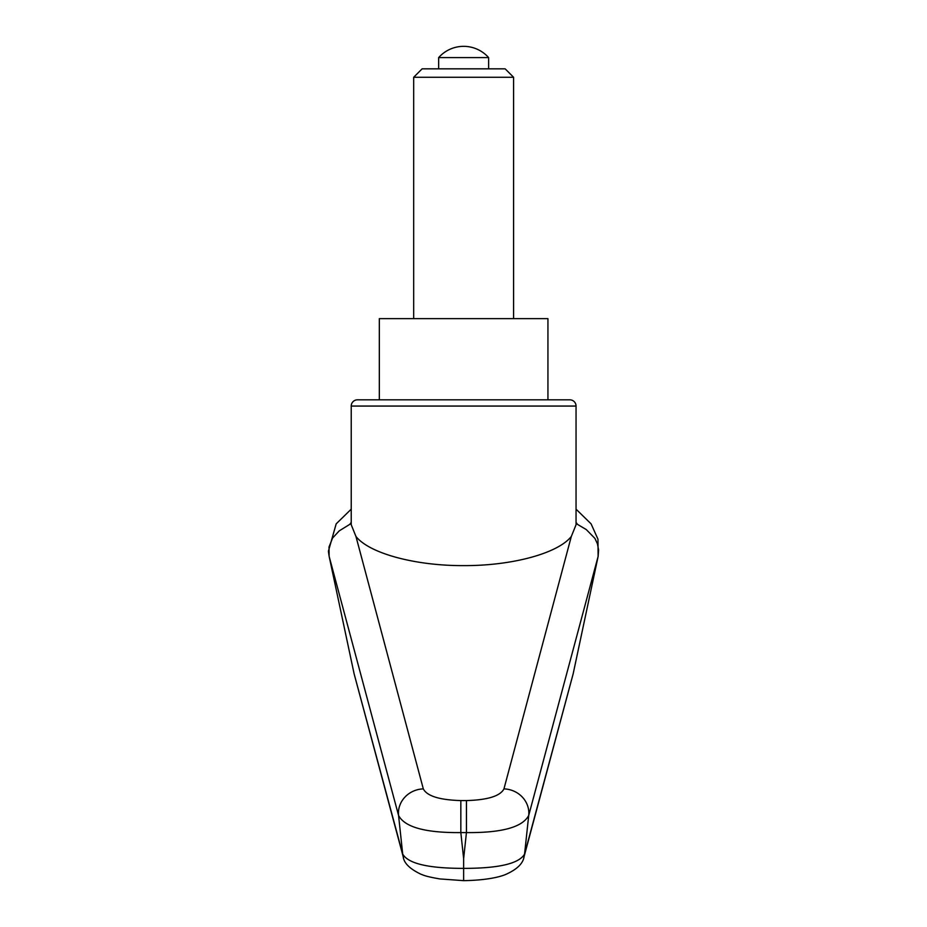 <?xml version="1.0" encoding="UTF-8"?>
<svg xmlns="http://www.w3.org/2000/svg" width="927" height="927" viewBox="0 0 927 927"><rect width="100%" height="100%" fill="white"/><g stroke="black" fill="none" stroke-linecap="round" stroke-linejoin="round"><path stroke-width="1.39" d="M357.474 399.815L379.328 399.815L379.328 318.633L547.938 318.633L547.938 399.815L569.804 399.815L357.474 399.815A6.246 6.246 0 0 0 351.229 406.061L351.229 524.763L355.945 536.443C369.282 553.396 415.203 565.829 463.639 565.621C512.063 565.829 557.984 553.396 571.322 536.443L503.952 788.889C500.256 796.061 487.753 799.955 466.443 800.58L466.443 832.597C501.762 832.921 522.527 827.208 528.714 815.459L598.147 556.304L573.164 673.813L524.566 854.091C519.05 863.628 498.738 868.39 463.639 868.367L463.639 880.071M466.443 800.58L460.835 800.58L460.835 832.597L466.443 832.597A41259.634 38771.369 0 0 1 463.639 858.587A41259.634 38771.369 0 0 1 460.835 832.597C425.505 832.921 404.751 827.208 398.564 815.459A31589.066 24873.473 112.7 0 0 402.712 854.091L354.114 673.813L329.131 556.316L329.015 547L332.573 538.042L339.27 530.835L349.815 524.334L351.229 522.365M571.322 536.443L576.049 524.763L576.049 406.061A6.246 6.246 0 0 0 569.804 399.815M547.938 399.815L463.639 399.815M576.049 522.365L577.556 524.415L586.304 529.595L594.937 538.413L597.394 543.732L598.599 549.966L598.147 556.304M351.229 509.155L336.177 523.859L328.401 551.217L329.131 556.327L398.564 815.459A24.983 23.384 165.5 0 1 423.315 788.889L355.956 536.443M460.835 800.58C439.525 799.955 427.023 796.061 423.315 788.889M523.767 857.73A18.737 18.1 -164.6 0 0 524.056 856.768A18.737 18.1 -164.6 0 0 524.068 856.71A18.737 18.1 -164.6 0 0 524.566 854.091A31589.066 24873.473 -112.7 0 0 528.714 815.459A24.983 23.384 14.5 0 0 503.952 788.889M573.153 673.871L524.056 856.71M403.512 857.718A18.737 18.1 -15.4 0 1 403.222 856.768L354.126 673.871M524.056 856.768C523.048 863.5 517.023 869.364 505.968 874.346C499.734 877.023 486.397 880.291 463.639 880.65L439.885 878.935C424.601 876.293 423.824 875.181 420.985 874.254C409.827 868.923 403.905 863.095 403.222 856.768A18.737 18.1 -15.4 0 1 402.712 854.091C408.216 863.628 428.517 868.39 463.639 868.367L463.639 858.587M413.674 77.277L513.593 77.277L505.145 68.83L422.133 68.83L413.674 77.277L413.674 318.633M438.656 57.59L488.622 57.59A33.372 33.372 0 0 0 438.656 57.59L438.656 68.83M351.229 406.061L576.049 406.061M576.049 509.166L591.09 523.859L597.961 539.178L598.124 556.397M513.593 77.277L513.593 318.633M488.622 57.59L488.622 68.83"/></g></svg>
